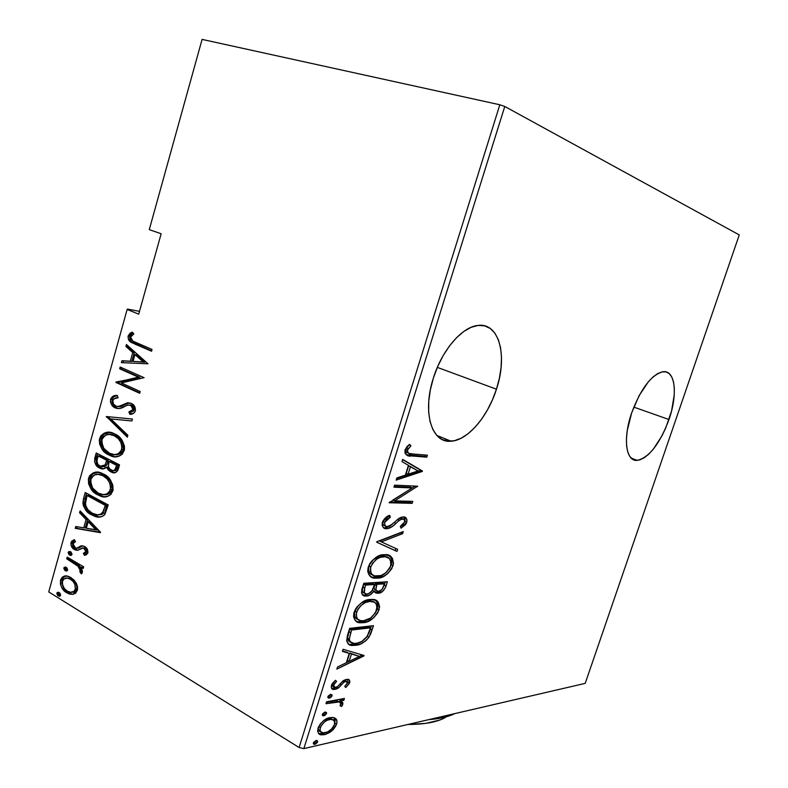 <?xml version="1.0" encoding="UTF-8"?>
<svg xmlns="http://www.w3.org/2000/svg" width="788" height="788" viewBox="0 0 788 788"><rect width="100%" height="100%" fill="white"/><g stroke="black" fill="none" stroke-linecap="round" stroke-linejoin="round"><path stroke-width="1.18" d="M668.992 419.531C659.783 443.92 649.194 457.542 637.226 460.379C625.879 461.709 622.687 438.64 631.631 412.961L627.258 430.612L626.44 438.689L626.598 445.821L627.691 451.741L629.671 456.222L632.449 459.118L635.896 460.35L639.866 459.887L644.21 457.789L648.77 454.144L653.36 449.121L662.028 435.725L665.791 427.835L671.534 411.09L674.242 394.985L674.311 387.903L673.484 381.835L671.79 377.019L669.268 373.65L666.018 371.897L662.127 371.847L657.763 373.542L653.075 376.93L648.258 381.894L639.038 395.783L631.631 412.961C640.92 388.385 651.44 374.635 663.171 371.7C675.405 370.074 677.877 394.512 668.992 419.531L633.788 407.101L668.992 419.531M496.45 389.203C487.811 416.763 467.658 440.403 451.081 441.211C431.854 443.595 422.063 412.626 433.361 378.112L430.337 389.922L428.751 401.417L428.672 412.124L430.051 421.6L432.839 429.49L436.867 435.488L441.96 439.418L447.909 441.162L454.449 440.709L461.335 438.118L468.318 433.538L475.144 427.155L481.576 419.226L487.388 410.036L492.411 399.92L496.45 389.203L499.375 378.27L501.089 367.474L501.503 357.22L500.597 347.853L498.371 339.736L494.894 333.176L490.254 328.478L484.62 325.838L478.168 325.424L471.155 327.296L463.836 331.433L456.538 337.697L449.544 345.863L443.171 355.595L437.695 366.509L433.361 378.112C441.841 350.296 461.945 326.931 477.784 325.464C499.208 322.154 507.817 355.733 496.45 389.203L437.32 367.375L496.45 389.203M139.496 311.349L127.39 309.063L139.496 311.349M303.863 748.6L504.773 106.469L739.262 234.922L585.208 683.373L303.863 748.6L585.208 683.373L739.262 234.922L504.773 106.469L303.863 748.6L299.105 747.516L48.738 591.936L127.134 309.457L138.718 314.156L161.146 233.76L149.287 229.623L202.083 39.4L499.819 104.765L299.105 747.516L303.863 748.6M335.629 718.577L333.137 717.484L328.517 718.045L323.651 720.685L320.391 723.798L318.234 727.57L317.643 731.215L318.844 733.618L321.849 734.859L325.523 734.406L329.926 732.338L333.186 729.639L335.747 726.172L336.988 722.261L336.387 719.454L334.26 717.769L335.629 718.577L332.703 717.435L330.034 717.641C325.444 718.213 321.445 721.719 318.037 728.142C317.347 732.702 318.628 734.938 321.888 734.859L324.686 734.623L331.728 730.978L336.584 724.172C337.294 721.365 336.978 719.503 335.629 718.577M326.606 701.793L326.005 703.714L339.106 701.96L340.712 703.142L340.081 705.782L341.608 706.491L342.967 703.054L341.243 700.818L343.834 700.335L344.425 698.454L326.606 701.793L326.005 703.714L338.062 701.793C339.825 701.586 340.721 702.532 340.751 704.61L340.081 705.782L341.608 706.491L342.8 704.521L341.243 700.818L343.834 700.335L344.425 698.454L326.606 701.793M349.645 682.822L349.862 681.265L348.995 679.749L345.686 679.532L342.593 681.236L337.5 686.673L334.713 687.53L333.511 685.747L334.201 683.895L336.614 681.354L335.363 680.31L332.122 683.885L331.285 687.707L333.511 689.48L336.575 688.988L338.998 687.471L343.775 682.349L346.257 681.226L347.636 682.575L344.73 686.466L345.814 687.54L349.508 683.206L347.932 681.856L347.636 682.595L347.932 681.856L349.645 682.822C350.01 680.408 349.32 679.226 347.587 679.295L343.44 680.576L337.5 686.673L335.619 687.53L334.979 687.569L333.659 685.038L336.614 681.354L335.363 680.31L331.423 685.471C331.029 688.21 331.807 689.549 333.767 689.51L338.111 688.16L344.11 682.083L345.883 681.256L347.528 683.137L344.73 686.466L345.814 687.54L349.645 682.822M347.459 635.345L346.671 641.018L348.72 644.141L353.773 645.421L360.579 643.983L365.76 640.851L368.656 637.719L370.793 633.71L373.473 625.672L349.655 628.351L347.459 635.345C346.05 642.565 347.922 645.924 353.063 645.421L355.664 645.274C360.077 645.185 364.529 642.486 369.03 637.177L373.473 625.672L349.655 628.351L347.459 635.345M363.8 583.278L361.505 592.714L362.953 595.176L366.469 596.024L370.212 594.812L373.945 591.108L375.669 592.901L377.491 593.246L382.515 591.512L385.45 587.592L387.371 581.761L363.8 583.278L361.889 589.375C361.16 594.034 362.45 596.26 365.731 596.043L366.469 596.024C368.981 596.033 371.473 594.398 373.945 591.108L378.141 593.226C381.382 593.275 384.012 590.852 386.041 585.957L387.371 581.761L363.8 583.278M376.841 541.711L376.684 542.213L396.975 551.433L397.644 549.325L381.362 541.878L402.589 533.693L403.259 531.575L376.841 541.711L376.684 542.213L396.975 551.433L397.644 549.325L381.362 541.878L402.589 533.693L403.259 531.575L376.841 541.711M393.961 487.171L412.183 487.959L389.065 502.754L412.193 503.335L412.814 501.385L394.699 500.882L417.62 486.206L394.591 485.152L393.961 487.171L412.183 487.959L389.065 502.754L412.193 503.335L412.814 501.385L394.699 500.882L417.62 486.206L394.591 485.152L393.961 487.171M412.37 453.947L408.608 453.277L407.455 452.046L407.78 449.347L410.952 445.752L409.553 444.353L407.051 446.51L404.934 450.303L405.101 453.356L406.844 455.08L426.81 457.168L427.431 455.198L412.37 453.947C409.514 454.558 407.859 453.297 407.426 450.155L410.952 445.752L409.553 444.353L405.071 449.79C405.209 454.765 407.357 456.813 411.503 455.937L426.81 457.168L427.431 455.198L412.37 453.947M422.437 470.978L402.678 459.384L401.988 461.591L408.44 465.353L405.377 475.115L396.866 477.912L396.167 480.119L422.437 470.978L420.625 470.19L420.467 470.682L422.279 471.46L422.437 470.978L402.678 459.384L401.988 461.591L408.44 465.353L405.377 475.115L396.866 477.912L396.167 480.119L422.279 471.46L420.467 470.682L396.669 478.533L420.625 470.19L422.437 470.978M382.338 522.237L382.131 525.32L383.175 527.31L384.78 528.413L387.804 528.64L392.454 526.394L400.087 519.735L403.535 519.065L404.677 520.622L404.5 522.119L403.121 524.315L400.235 526.364L401.062 528.187L405.653 524.513L406.756 522.375L406.953 519.785L404.776 517.224L401.269 517.233L398.718 518.543L390.572 525.537L386.731 526.699L384.771 525.123L384.771 522.286L386.613 519.597L390.296 517.283L389.705 515.332L385.716 517.588L382.338 522.237C381.944 526.837 383.401 529.004 386.721 528.738C389.715 528.452 392.788 526.67 395.94 523.39L399.201 520.366L402.629 518.908C404.195 518.79 404.825 519.863 404.5 522.119L400.235 526.364L401.062 528.187L406.756 522.375C407.14 518.504 405.938 516.692 403.151 516.948L399.26 518.179L389.942 525.941L387.381 526.758C385.233 526.876 384.367 525.389 384.771 522.286L390.296 517.283L389.705 515.332C386.8 516.071 384.347 518.366 382.338 522.237M384.396 554.722L380.328 555.422L375.974 557.48L371.591 561.223L369.651 563.922L368.055 567.872L367.76 571.546L368.922 574.688L371.69 577.171L377.127 578.136L383.352 576.491L387.696 573.605L391.685 568.818L393.517 563.43L392.424 558.278L389.735 555.835L384.396 554.722C378.437 554.309 373.069 558.416 368.272 567.065C367.641 575.004 370.242 578.697 376.083 578.156L377.127 578.136C383.116 578.402 388.415 574.265 393.025 565.735C393.567 557.569 390.69 553.905 384.396 554.722M370.281 599.501L366.184 600.387L361.791 602.613L357.378 606.484L355.437 609.213L353.851 613.133L353.576 616.728L354.777 619.732L356.797 621.594L361.15 622.747L367.218 621.693L373.748 617.713L377.748 612.857L379.609 606.809L378.427 602.554L375.689 600.308L370.281 599.501C364.263 599.402 358.855 603.677 354.068 612.335C353.388 619.703 355.752 623.17 361.17 622.747L363.091 622.668C369.148 622.619 374.477 618.324 379.077 609.774C379.737 602.456 377.304 599.008 371.798 599.451L370.281 599.501M364.036 655.488L343.095 649.263L342.425 651.371L349.271 653.38L346.336 662.728L337.53 666.993L336.86 669.101L363.889 655.961L364.036 655.488L343.095 649.263L342.425 651.371L349.271 653.38L346.336 662.728L337.53 666.993L336.86 669.101L364.036 655.488M330.605 694.287L328.163 696.08L328.251 697.932L330.093 697.902L331.846 696.326L332.112 694.957L330.605 694.287L327.936 696.582L328.872 698.148L332.063 695.834L330.605 694.287M325.05 711.978L322.597 713.8L322.696 715.632L324.548 715.563L326.301 713.967L326.567 712.608L325.05 711.978L322.381 714.292L323.277 715.829L326.518 713.465L325.05 711.978M316.096 740.493L313.634 742.365L313.742 744.168L315.604 744.039L317.367 742.414L317.623 741.065L316.096 740.493L313.417 742.867L314.245 744.335L317.584 741.922L316.756 740.444L316.096 740.493M76.219 583.1L73.836 579.84L69.59 576.846L65.985 576.018L62.439 577.033L60.489 580.096L60.43 584.292L61.956 587.917L65.404 591.837L69.837 594.132L73.097 594.31L75.628 593.226L77.49 589.907L77.5 586.518L76.219 583.1L70.969 577.574L68.438 576.412C65.069 575.033 62.419 576.264 60.489 580.096C60.302 586.252 62.37 590.478 66.724 592.753L69.63 594.073L73.097 594.31L77.382 590.37L76.219 583.1M67.226 557.126L66.753 558.82L78.751 566.73L80.327 569.33L79.854 571.871L81.657 573.654L82.474 570.995L80.731 567.084L83.173 568.522L83.646 566.818L67.226 557.126L66.753 558.82L77.766 565.735L80.435 571.044L79.854 571.871L81.341 573.891L82.385 572.551L80.731 567.084L83.173 568.522L83.646 566.818L67.226 557.126M87.901 552.88L87.113 548.891L83.942 546.202L81.095 545.857L76.574 548.241L74.436 547.542L72.9 543.996L74.062 542.213L75.53 541.681L74.328 539.642L71.521 541.297L71.068 545.463L73.737 549.078L77.214 550.369L83.4 547.975L85.882 550.526L85.409 552.437L83.361 553.353L84.444 555.382L86.394 554.713L87.901 552.88C87.98 549.709 86.887 547.601 84.602 546.547L81.863 545.749L76.574 548.241L75.49 548.113L72.969 543.661L75.53 541.681L74.328 539.642L70.95 542.548C70.831 546.035 72.013 548.379 74.486 549.581L77.214 550.369L82.563 547.926L83.686 548.064L85.872 551.649L83.361 553.353L84.444 555.382L87.901 552.88M83.498 498.686L82.907 502.892L83.37 505.64L85.104 509.028L88.896 513.008L93.299 515.667L98.106 517.056L102.213 516.534L104.922 514.347L108.232 504.96L85.212 492.539L83.498 498.686L85.055 498.715L86.572 493.278L85.055 498.715L83.498 498.686C82.799 506.97 85.557 512.367 91.772 514.899L94.609 516.219C98.027 517.834 101.307 517.401 104.459 514.928L108.232 504.96L85.212 492.539L83.498 498.686M96.234 452.972L94.57 461.63L96.5 465.609L99.505 468.003L103.09 468.899L106.538 467.097L107.828 469.441L110.212 471.529L115.206 472.662L117.737 470.564L119.53 464.841L96.234 452.972L94.747 458.32C94.373 463.245 95.959 466.476 99.505 468.003L100.224 468.338C102.46 469.451 104.568 469.037 106.538 467.097L111.581 472.219C114.644 473.775 116.929 472.593 118.456 468.673L119.53 464.841L96.234 452.972M106.38 416.537L127.331 437.153L127.873 435.232L110.803 418.911L131.882 420.969L132.433 419.039L106.38 416.537L127.331 437.153L127.873 435.232L110.803 418.911L131.882 420.969L132.433 419.039L106.38 416.537M119.687 368.794L138.412 377.156L115.885 382.426L139.683 393.291L140.185 391.508L121.352 382.938L144.076 377.679L120.17 367.031L119.687 368.794L121.214 369.001L121.588 367.661L121.214 369.001L119.687 368.794L138.412 377.156L115.885 382.426L139.683 393.291L140.185 391.508L121.352 382.938L144.076 377.679L120.17 367.031L119.687 368.794M135.91 342.583L132.453 340.899L130.729 338.958L130.857 336.407L133.822 333.954L132.295 332.103L129.922 333.373L128.06 336.368L128.444 339.431L130.345 341.746L151.523 351.231L152.035 349.439L132.788 341.096L130.562 337.077L133.822 333.954L132.295 332.103L128.158 335.915C127.942 339.372 129.104 341.598 131.645 342.573L151.523 351.231L152.035 349.439L135.91 342.583M147.986 363.8L126.444 344.504L125.913 346.434L132.739 352.561L130.325 361.209L121.933 360.697L121.401 362.628L147.986 363.8L126.444 344.504L125.913 346.434L132.739 352.561L130.325 361.209L121.933 360.697L121.401 362.628L147.986 363.8M117.964 406.569L115.787 406.165C113.669 405.278 112.714 403.338 112.92 400.353C114.27 398.285 115.994 397.418 118.062 397.753L117.353 395.487C114.516 394.936 112.241 396.167 110.537 399.201L110.517 402.244L111.669 404.766L113.314 406.647L116.338 408.312L119.727 408.489L128.208 404.894L131.754 405.84L133.093 409.179L131.724 411.208L128.858 411.966L129.862 414.311L133.714 413.237L135.408 410.932L134.994 407.081L132.906 404.48L130.237 403.052L127.745 402.796L119.51 406.253L116.397 406.391L113.482 404.077L112.812 400.846L113.896 398.876L118.062 397.753L117.353 395.487L112.625 396.413L110.537 399.201L112.073 399.368C113.334 396.748 115.117 395.527 117.422 395.714M114.654 433.942L108.577 432.316L104.43 433.016L100.756 435.892L99.318 439.881L99.672 444.225L101.967 448.963L105.178 452.509L110.891 455.828L115.038 456.725L119.293 456.085L122.258 454.184L124.435 449.81L124.445 446.067L122.445 440.935L118.417 436.365L114.595 433.922C108.645 430.425 103.652 431.932 99.613 438.433C99.554 446.924 102.657 452.43 108.902 454.952L109.985 455.464C115.688 458.547 120.446 456.902 124.258 450.539C124.179 441.91 120.978 436.385 114.654 433.942M103.435 474.012L97.426 472.229L93.329 472.83L89.694 475.597L88.394 478.828L88.62 483.891L90.886 488.688L94.058 492.293L98.707 495.317L103.799 496.745L108.005 496.223L110.941 494.391L113.088 490.087L112.773 484.935L110.428 480.099L107.158 476.523L101.997 473.332C96.55 470.534 92.068 472.13 88.561 478.109C88.502 486.58 91.556 492.155 97.732 494.825L99.702 495.75C105.06 498.449 109.463 496.795 112.911 490.806C112.842 482.197 109.69 476.602 103.435 474.012M100.559 532.225L80.1 510.91L79.578 512.771L86.069 519.538L83.745 527.861L75.756 526.502L75.234 528.354L100.44 532.658L80.1 510.91L79.578 512.771L86.069 519.538L83.745 527.861L75.756 526.502L75.234 528.354L100.559 532.225M70.556 551.718L68.674 551.649L68.172 552.782L69.048 554.663L70.881 555.412L72.013 554.033L71.127 552.152L70.073 551.492L68.231 552.319L70.122 555.333L71.944 554.496L70.556 551.718M66.202 567.33L64.33 567.242L63.828 568.375L64.695 570.266L66.527 571.034L67.65 569.665L66.773 567.774L65.67 567.084L63.887 567.912L65.818 570.955L67.591 570.128L66.202 567.33M59.179 592.537L57.317 592.418L56.815 593.541L57.682 595.433L59.494 596.23L60.617 594.881L59.75 592.98L58.578 592.261L56.884 593.078L58.873 596.171L60.548 595.344L59.179 592.537M202.083 39.4L499.819 104.765L504.773 106.469L499.819 104.765L299.105 747.516L48.738 591.936L127.134 309.457L138.718 314.156L161.146 233.76L149.287 229.623L202.083 39.4M131.862 341.992L151.631 350.867L135.172 344.257L136.698 344.504L133.162 342.819C130.631 341.834 129.468 339.618 129.685 336.161L128.158 335.915L129.685 336.161L132.857 332.782L129.981 335.373L129.971 339.677M122.967 362.716L123.47 360.924L121.933 360.697L131.852 361.426L130.325 361.209L131.852 361.426L134.265 352.797L132.739 352.561L134.265 352.797L127.439 346.671L125.913 346.434L127.439 346.671L127.725 345.646L127.439 346.671L134.265 352.797L131.852 361.426L123.47 360.924L122.967 362.716M136.462 354.767L144.756 362.204L133.024 361.377L134.551 361.594L133.024 361.377L134.945 354.541L136.462 354.767L134.945 354.541L143.239 361.988L144.756 362.204L136.462 354.767M139.811 392.828L115.885 382.426L117.422 382.613L115.994 382.022L139.929 377.353L121.214 369.001L139.929 377.353L117.422 382.613L139.811 392.828M123.076 404.668L118.298 406.539L119.835 406.697L124.612 404.825L123.076 404.668L124.612 404.825L128.769 403.023L127.242 402.855L123.076 404.668M132.039 411.809L130.394 412.114L134.541 409.711L133.005 409.553L128.858 411.966L130.394 412.114L131.241 414.114L130.394 412.114L128.858 411.966L129.862 414.311C132.177 414.518 134.029 413.395 135.408 410.932C135.526 407.061 134.167 404.579 131.33 403.495L128.237 403.151M118.407 408.598L115.265 407.908C118.23 409.041 121.204 408.657 124.208 406.746L127.331 405.13L130.788 405.239L133.005 409.553L134.541 409.711L132.325 405.396L130.148 404.993M110.537 399.201C110.418 403.692 111.995 406.598 115.265 407.908L116.801 408.056C113.531 406.756 111.955 403.86 112.073 399.368L110.537 399.201M116.979 395.753L114.162 396.591M113.305 397.241L112.566 398.176M112.29 398.748L112.054 402.412L113.984 405.948M114.851 406.805L117.875 408.47M130.621 404.973L131.488 405.101M132.808 405.662L134.669 408.962L133.241 411.366M127.705 403.338L124.602 404.835M123.44 405.436L122.238 405.978M121.628 406.224L120.436 406.578M119.185 406.736L118.555 406.697M131.892 420.959L110.803 418.911L131.892 420.959M127.626 436.089L107.798 417.108L106.262 416.97L107.926 416.685L127.626 436.089M114.487 456.528L110.438 455.04C104.203 452.519 101.1 447.023 101.16 438.552L99.613 438.433L101.16 438.552C103.169 434.06 106.104 432.021 109.956 432.435L104.006 434.208M102.578 435.616L100.864 439.999M100.785 441.477L101.741 445.811L104.243 450.066L108.537 453.947L112.428 455.917M122.061 441.733L123.627 447.082L123.332 449.515L121.795 449.416C118.702 454.627 114.841 456.025 110.222 453.592L109.394 453.208C104.272 451.12 101.81 446.569 101.997 439.537C105.257 434.158 109.296 432.878 114.132 435.685L110.783 434.523M112.467 434.69L114.92 435.459M114.812 454.577C118.427 455.375 121.263 453.691 123.332 449.515C123.401 442.423 120.859 437.852 115.708 435.823L120.702 439.743M114.132 435.685L114.171 435.695C119.323 437.744 121.864 442.314 121.795 449.416L123.332 449.515L122.918 450.628M122.367 451.603L120.17 453.632M118.486 454.371L117.619 454.558M116.772 454.656L115.885 454.676M114.654 472.751L110.872 471.894L112.418 471.973L108.084 467.166L106.538 467.097L108.084 467.166L111.118 471.175L114.654 472.751M103.366 468.88L101.051 468.072C97.505 466.545 95.919 463.324 96.294 458.409L94.747 458.32L96.294 458.409L97.613 453.671L96.106 459.217L96.56 463.226L98.983 466.654L103.366 468.88M102.578 466.762L106.626 465.058L105.09 464.979L106.626 465.058L107.926 461.541L106.38 461.463L107.926 461.541L108.252 460.389L106.705 460.3L105.09 464.979L99.987 466.269C97.328 464.871 96.461 462.27 97.397 458.468L98.106 455.907L99.652 455.996L108.252 460.389L107.926 461.561M107.365 463.364L106.843 464.664M106.626 465.058L104.193 466.821M113.748 470.574C115.501 471.106 116.752 470.19 117.481 467.836L115.944 467.757L117.481 467.836L118.161 465.442L116.614 465.363L115.944 467.757C115.068 470.347 113.669 471.204 111.748 470.328L111.325 470.131C108.724 468.83 107.867 466.358 108.764 462.704L109.099 461.522L110.645 461.601L118.161 465.442L116.496 469.884L114.191 470.672M109.099 461.522L116.614 465.363L118.161 465.442L110.645 461.601L109.099 461.522L116.614 465.363L114.674 470.111L112.645 470.603L109.65 468.84L108.36 466.26L109.099 461.522M98.106 455.907L106.705 460.3L108.252 460.389L99.652 455.996L98.106 455.907L106.705 460.3L105.306 464.585L103.977 466.191L100.628 466.555L97.83 464.29L96.924 460.921L98.106 455.907M103.277 496.45L97.732 494.825L99.278 494.864C93.112 492.195 90.059 486.629 90.118 478.178L88.561 478.109L90.118 478.178C91.92 473.992 94.59 472.032 98.126 472.288M97.948 472.298L92.935 473.913M90.6 476.829L89.822 479.616M89.743 481.084L90.689 485.438L92.432 488.727L95.604 492.333L101.248 495.79L99.702 495.75M110.773 481.882L112.32 487.25L112.024 489.673L110.478 489.624C107.67 494.529 104.085 495.928 99.731 493.81L98.224 493.101C93.161 490.894 90.728 486.285 90.915 479.271C93.723 474.346 97.338 472.977 101.751 475.184L99.633 474.396M101.297 474.612L103.721 475.43M104.164 494.588L104.164 494.588C107.532 495.228 110.153 493.584 112.024 489.673C112.093 482.591 109.591 477.971 104.508 475.814L109.433 479.853M104.508 475.814L102.962 475.745C108.045 477.912 110.556 482.542 110.478 489.624L112.024 489.673L111.62 490.776M111.069 491.732L108.902 493.702M107.237 494.391L104.686 494.637M94.609 516.219L99.81 517.086L93.319 514.909C87.113 512.387 84.355 506.989 85.055 498.715L84.592 504.33L86 508.014L89.763 512.466L94.855 515.677M104.873 511.412L106.498 506.851L104.952 506.832L106.498 506.851L106.902 505.433L105.356 505.404L102.548 512.702C99.997 515.056 97.279 515.549 94.383 514.17L92.255 513.175C88.768 511.688 86.483 508.585 85.4 503.857L87.064 495.514L88.62 495.554L87.064 495.514L105.356 505.404L106.902 505.433L88.62 495.554L106.902 505.433L105.493 509.974M98.589 514.83L104.105 512.712L102.548 512.702L104.105 512.712L102.332 514.219M101.711 514.495L99.002 514.869M100.509 532.393L75.234 528.354L76.8 528.344L77.244 526.758L76.8 528.344L100.509 532.393M85.301 527.852L83.745 527.861L85.301 527.852L87.626 519.548L86.069 519.538L87.626 519.548L81.134 512.781L79.578 512.771L81.134 512.781L81.312 512.17L81.134 512.781L87.626 519.548L85.301 527.852M89.714 521.725L97.594 529.94L86.316 528.295L88.157 521.715L89.714 521.725L88.157 521.715L96.047 529.94L97.594 529.94L89.714 521.725M84.927 553.314L85.813 554.979L84.917 553.314L83.361 553.353L84.917 553.314L87.429 551.61L85.872 551.649L87.429 551.61L85.774 548.271L83.006 547.916M73.087 541.277L72.634 545.444L74.584 548.458L77.904 550.27L74.486 549.581L76.042 549.541C73.57 548.34 72.397 546.005 72.516 542.518L70.95 542.548L72.516 542.518L74.545 540.007M77.677 548.221L80.455 546.961L78.898 546.99L82.72 545.818L78.445 548.133M84.543 547.887L85.37 548.074M86.119 548.507L87.488 551.334L85.39 553.215M70.122 554.003L71.472 555.205L69.62 555.097L71.186 555.057L69.797 552.28L68.231 552.319L69.797 552.28L70.28 551.58M69.974 551.886L69.915 553.6M83.41 567.685L80.731 567.084L83.41 567.685M81.42 571.812L82.238 572.925L81.42 571.812L79.854 571.871L81.42 571.812L81.991 570.985L80.435 571.044L81.991 570.985L79.332 565.685L77.766 565.735L79.332 565.685L73.796 562.002L72.23 562.051L73.796 562.002L68.32 558.771L66.753 558.82L68.32 558.771L68.556 557.914L68.32 558.771L78.534 565.035L81.213 567.833L82.07 570.551M65.778 569.576L67.138 570.798L65.266 570.699L66.832 570.64L65.453 567.852L63.887 567.912L65.897 567.193M65.64 567.458L65.571 569.163M73.117 594.3L66.724 592.753L68.29 592.665C63.946 590.389 61.868 586.173 62.065 580.027L60.489 580.096L62.065 580.027C62.971 577.486 64.429 576.156 66.428 576.028L64.005 576.974M63.099 577.87L62.065 580.027L61.819 583.179L64.636 589.434M65.709 590.636L69.827 593.482M69.63 594.073L73.028 594.3M68.802 578.037L70.152 578.323M70.989 578.638L74.781 581.534L77.086 586.587L76.298 590.429L73.166 592.162M72.102 592.172C74.2 592.537 75.806 591.502 76.919 589.05C77.037 584.223 75.421 580.933 72.053 579.19L70.487 579.259L73.215 581.613L74.87 584.351L75.352 589.129C73.875 592.005 71.866 592.97 69.324 592.044L67.177 591.059C63.858 589.306 62.282 586.055 62.479 581.298C63.956 578.303 65.995 577.338 68.586 578.392L70.487 579.259L72.053 579.19L70.162 578.323L67.207 578.106L70.487 579.259C73.855 581.012 75.471 584.302 75.352 589.129L76.919 589.05L75.352 589.129L73.796 591.463L70.467 592.251L67.177 591.059L64.33 588.488L62.419 584.519L62.479 581.298L63.976 578.944L67.226 578.106M58.775 594.713L60.164 595.974L58.243 595.886L59.819 595.797L58.45 592.99L56.884 593.078L58.844 592.359M58.627 592.596L58.568 594.3M133.024 361.377L134.945 354.541L143.239 361.988L133.024 361.377M109.394 453.208L103.74 448.274L101.682 441.94L102.174 438.975L103.563 436.641L105.878 435.055L109.246 434.405L114.171 435.695L118.367 438.739L121.086 442.757L122.091 446.983L120.83 451.504L117.786 453.967L114.368 454.577L109.394 453.208M98.224 493.101L92.639 488.038L90.6 481.665L91.093 478.72L92.472 476.425L94.767 474.898L98.086 474.337L102.962 475.745L107.099 478.887L109.788 482.955L110.773 487.201L109.522 491.682L106.518 494.066L103.139 494.598L98.224 493.101M105.356 505.404L103.327 511.402L100.795 514.2L97.446 514.85L92.255 513.175L87.951 509.738L85.695 505.591L85.459 502.301L87.064 495.514L105.356 505.404M86.316 528.295L88.157 521.715L96.047 529.94L86.316 528.295M425.412 455.031L424.978 456.4L426.81 457.168L424.978 456.4L409.661 455.159L411.503 455.937L406.135 454.666L424.978 456.4L425.412 455.031M405.721 448.963L408.942 444.826L410.952 445.752L409.1 444.984L406.391 447.86L408.243 448.638L406.391 447.86L405.574 449.377L407.426 450.155L405.574 449.377C405.456 451.76 406.263 452.913 407.997 452.854M406.342 452.253L405.574 449.377M402.599 459.631L420.625 470.19L402.599 459.631M406.234 473.43L408.647 465.757L406.234 473.43L408.066 474.228L406.234 473.43M418.034 470.948L408.066 474.228L410.489 466.545L408.647 465.757L418.034 470.948L408.066 474.228L410.489 466.545L418.034 470.948M416.419 486.147L417.482 486.62L416.419 486.147M415.237 486.097L392.877 500.055L394.699 500.882L392.877 500.055L415.237 486.097M410.775 501.326L410.39 502.527L412.193 503.335L410.39 502.527L389.705 501.986L410.39 502.527L410.775 501.326M410.361 487.161L412.183 487.959L410.361 487.161L394.187 486.442L410.361 487.161M383.165 520.907L388.336 515.973L390.296 517.283L388.474 516.445L382.958 521.439L384.771 522.286L382.958 521.439C382.525 524.355 383.293 525.842 385.243 525.891M404.077 517.036L404.963 521.548L406.756 522.375L404.963 521.548L400.383 526.689L402.382 525.271M402.471 518.79L400.836 518.08L402.629 518.908L400.836 518.08L398.098 519.036L400.442 518.1M397.467 519.568L399.201 520.366L397.467 519.568M394.187 522.572L395.94 523.39L394.187 522.572M390.651 525.557L392.286 524.247L384.918 527.891L386.721 528.738L383.648 527.773L386.002 527.793L389.479 526.364M403.111 524.581L405.14 520.838L404.323 517.273M384.918 525.852L383.303 524.897M382.958 524.286L382.81 521.981M400.925 532.471L402.589 533.693L400.796 532.855L379.56 541.011L381.362 541.878L379.56 541.011L400.925 532.471M395.852 548.507L395.192 550.576L396.975 551.433L376.694 542.174L395.192 550.576L395.852 548.507M388.484 555.284C391.291 556.614 392.217 559.805 391.252 564.868L393.025 565.735L391.252 564.868C386.652 573.388 381.353 577.515 375.354 577.249L377.127 578.136L371.601 576.924M373.423 577.23L377.363 577.003L382.663 575.043L385.933 572.728L389.922 567.951L391.478 564.09L391.734 560.524L390.651 557.421L388.72 555.442M369.336 572.364L368.518 569.645M368.646 567.301L370.084 563.44L372.497 560.317L379.186 556.249M380.387 555.973L382.003 555.806C377.156 555.53 372.813 558.919 368.981 565.981C368.124 571.28 369.345 574.265 372.655 574.935M383.559 555.865L385.027 556.17M386.356 556.752L382.003 555.806M390.641 565.942C386.898 572.925 382.594 576.343 377.748 576.186L376.93 576.205C372.143 576.619 370.094 573.506 370.774 566.867L368.981 565.981L370.774 566.867C374.605 559.795 378.949 556.397 383.786 556.683C388.917 556.042 391.203 559.125 390.641 565.942L389.538 568.434L386.071 572.61L381.057 575.535L374.694 575.9L372.113 574.491L370.468 571.556L370.587 567.518L372.616 563.164L376.959 558.997L380.496 557.264L385.342 556.732L389.311 558.495L390.897 561.381L390.641 565.942M385.293 581.899L384.288 585.07L386.041 585.957L384.288 585.07L382.476 588.912L385.293 581.899M380.653 590.695L376.378 592.33L378.141 593.226L374.655 592.231L377.422 592.172L380.653 590.695M372.32 590.281L373.945 591.108L372.32 590.281M369.257 593.384L364.696 595.107L366.469 596.024L362.726 594.979L365.593 594.989L369.247 593.394M363.554 592.822L362.411 591.443L362.313 589.759L363.869 584.184L372.754 583.603L374.527 584.499L372.547 589.907C370.823 592.615 369.011 594.004 367.08 594.073L366.686 594.073C364.194 594.014 363.544 591.985 364.745 587.996L362.963 587.09C361.781 590.882 362.332 592.911 364.627 593.157M376.329 590.409L376.329 590.409C374.162 590.242 373.63 588.36 374.753 584.765L375.167 583.445L382.643 582.953L384.406 583.839L383.569 586.469C382.367 589.66 380.752 591.266 378.713 591.295L378.299 591.305C375.984 591.286 375.384 589.394 376.526 585.651L374.753 584.765L376.526 585.651L376.94 584.332L375.167 583.445L374.142 587.267L374.399 589.257M376.181 590.389L375.482 590.202M376.94 584.332L384.406 583.839L382.643 582.953L375.167 583.445L376.94 584.332L384.406 583.839L382.042 589.513L378.713 591.295L376.644 590.724L375.886 589.286L376.94 584.332M364.745 587.996L365.652 585.09L363.869 584.184L362.963 587.09L364.745 587.996L365.652 585.09L374.527 584.499L372.754 583.603L363.869 584.184L365.652 585.09L374.527 584.499L371.966 590.852L368.439 593.768L366.154 594.024L364.371 592.773L364.745 587.996M374.822 613.763L377.058 609.656L377.866 605.913L376.674 601.648L375.049 600.042C377.501 601.342 378.27 604.288 377.334 608.878L379.077 609.774L377.334 608.878L374.812 613.773M359.397 621.821L365.474 620.777L369.178 618.925L361.337 621.732L363.091 622.668L361.337 621.732L357.545 621.614M356.235 618.442L355.486 617.654M355.23 617.29L354.383 614.679M354.354 613.616L356.659 607.39M361.653 602.712L365.08 601.096M366.292 600.761L367.937 600.525M368.715 600.495L370.981 600.722M356.856 607.124L354.827 611.094L356.59 612.02C360.421 604.938 364.785 601.411 369.68 601.431L370.941 601.402C375.403 601.106 377.314 604.002 376.674 610.099C372.931 617.093 368.607 620.639 363.701 620.737L362.194 620.806C357.752 621.121 355.88 618.186 356.59 612.02L354.827 611.094C353.97 616.029 355.083 618.826 358.146 619.486M373.207 601.756L367.917 600.525L369.68 601.431L367.917 600.525L361.672 602.702M371.375 625.908L370.33 629.198L372.074 630.114L370.33 629.198L367.297 636.251L369.03 637.177L367.297 636.251L366.371 637.512L369.05 632.784L371.375 625.908M356.649 643.786L362.037 641.383L353.93 644.328L355.664 645.274L353.93 644.328L350.207 644.367M351.103 644.456L355.536 644.052M350.049 641.993L349.242 641.54M348.848 641.215L347.547 638.093L348.473 633.335M348.956 631.71L349.783 629.07L368.745 626.923L349.783 629.07L351.546 630.016L370.488 627.849L368.745 626.923L370.488 627.849L367.169 636.33C363.554 640.959 359.929 643.303 356.274 643.363L354.255 643.461C351.546 643.638 349.902 642.161 349.301 639.038L347.547 638.093L350.67 642.23M349.301 639.038L350.719 632.626L348.966 631.68L347.547 638.093L349.301 639.038L351.546 630.016L349.783 629.07L348.966 631.68L350.719 632.626L351.546 630.016L370.488 627.849L367.169 636.33L361.712 641.56L357.585 643.136L353.92 643.441L350.099 641.599L349.301 639.038M362.194 654.936L363.889 655.961L362.165 655.015L359.397 656.355L362.194 654.936M349.084 661.359L346.346 662.678L349.084 661.359M347.528 652.425L342.553 650.957L347.528 652.425M347.39 660.413L349.695 653.065L359.436 656.374L349.123 661.378L347.39 660.413L349.123 661.378L351.438 654.02L349.695 653.065L347.39 660.413M351.438 654.02L359.436 656.374L349.695 653.065L359.436 656.374L349.123 661.378L351.438 654.02M345.893 681.256L343.775 680.379M342.603 681.226L344.11 682.083L342.603 681.226M340.071 683.905L341.549 684.752L340.071 683.905M336.525 687.244L338.111 688.16L336.525 687.244M331.787 688.485L335.944 687.451L333.383 688.426L335.107 689.421L333.383 688.426L331.679 688.476M335.117 680.497L336.614 681.354L335.117 680.497M332.014 684.092L333.659 685.038L332.014 684.092M332.989 686.535L331.837 684.437L333.748 686.86M347.794 679.315L347.932 681.856L347.794 679.315M344.159 680.28L344.878 680.28M329.65 695.971L330.428 694.327L332.063 695.834L330.339 694.829L327.847 697.075L329.108 696.464M327.857 697.213L329.404 698.119L327.857 697.213M342.278 698.857L343.834 700.335L342.12 699.34L339.539 699.833L341.243 700.818L339.539 699.833L341.086 703.526L342.8 704.521L341.086 703.526L340.849 704.108L341.263 702.059L339.539 699.833L342.278 698.857M340.17 705.654L341.608 706.491L340.17 705.654M338.81 701.822L336.348 700.798L338.062 701.793L336.348 700.798L330.349 701.556L332.073 702.561L330.349 701.556L326.449 702.295L335.934 700.788M337.392 700.965L338.308 701.34M324.124 713.593L324.804 712.45L326.518 713.465L324.804 712.45L322.292 714.726L323.572 714.095M322.292 714.864L323.858 715.79L322.292 714.864M334.063 717.701L334.89 723.167L336.584 724.172L334.89 723.167L334.595 724.005L335.195 719.651L334.063 717.701M330.359 730.161L331.728 730.978L330.359 730.161M326.104 732.515L322.991 733.589L324.686 734.623L322.991 733.589L318.874 733.569M320.145 733.825L326.114 732.515M320.43 731.668L318.382 729.59M318.254 728.339L318.48 726.93C318.037 729.855 318.766 731.451 320.657 731.737M326.695 718.794L327.729 718.518L326.695 718.794M328.281 718.42L331.699 719.04M334.427 724.625C331.846 729.501 328.783 732.2 325.267 732.741L323.198 732.909C320.696 732.968 319.721 731.215 320.283 727.649L318.608 726.644L320.283 727.649C322.863 722.704 325.907 719.996 329.423 719.533L327.719 718.518L329.423 719.533L331.413 719.375C333.935 719.345 334.939 721.099 334.427 724.625L331.659 728.979L327.65 731.914L323.1 732.899L320.48 731.5L319.967 729.284L321.021 725.925L324.538 721.887L327.05 720.34L330.546 719.365L333.403 720.055L334.585 721.69L334.427 724.625M332.201 719.493L329.709 718.361L327.719 718.518M315.19 742.02L315.88 740.878L317.584 741.922L315.88 740.878L313.338 743.202L314.639 742.532M313.329 743.32L314.904 744.286L313.329 743.32M363.701 620.737L360.618 620.609L357.998 619.378L356.767 617.802L356.127 614.512L357.693 609.488L360.993 605.47L365.484 602.515L369.68 601.431L374.083 602.121L375.866 603.529L377.078 606.602L375.581 612.581L370.577 618.038L363.701 620.737M454.696 713.632C448.48 716.775 439.842 718.774 428.78 719.641C439.842 718.774 448.48 716.775 454.696 713.632M439.684 720.084L425.54 723.414L407.918 724.477C425.835 724.399 438.699 721.808 446.52 716.735M445.89 439.093L445.378 440.709M631.178 458.084L637.226 460.379M436.788 435.4L451.081 441.211M131.645 342.573L133.162 342.819M109.985 455.464L111.522 455.553M111.581 472.219L113.127 472.298M100.224 468.338L101.78 468.417M101.751 475.184L103.297 475.253M83.686 548.064L85.252 548.034M75.609 550.103L77.165 550.073M70.122 555.333L71.294 555.304M65.818 570.955L66.96 570.916M68.586 578.392L70.162 578.323M58.873 596.171L59.967 596.102M376.083 578.156L374.3 577.269M377.442 593.246L375.679 592.349M365.731 596.043L363.957 595.137M361.17 622.747L359.407 621.821M370.941 601.402L369.178 600.495M353.063 645.421L351.32 644.466M346.405 681.226L344.681 680.251M333.767 689.51L332.034 688.515M328.872 698.148L327.975 697.626M323.277 715.829L322.41 715.307M321.888 734.859L320.194 733.825M331.413 719.375L329.709 718.361M314.245 744.335L313.427 743.833"/></g></svg>

